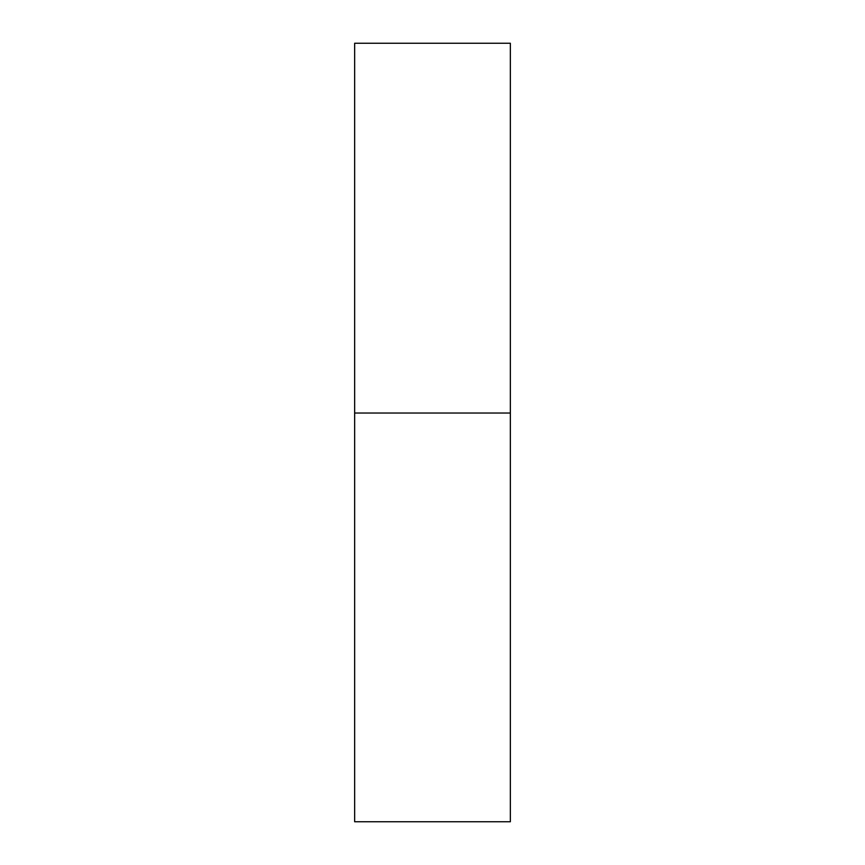 <?xml version="1.0" encoding="UTF-8"?>
<svg xmlns="http://www.w3.org/2000/svg" width="865" height="865" viewBox="0 0 865 865"><rect width="100%" height="100%" fill="white"/><g stroke="black" fill="none" stroke-linecap="round" stroke-linejoin="round"><path stroke-width="1.3" d="M510.35 413.038L354.65 413.038L510.35 413.038L510.35 43.25L354.65 43.25L354.65 821.75L510.35 821.75L510.35 413.038"/></g></svg>
